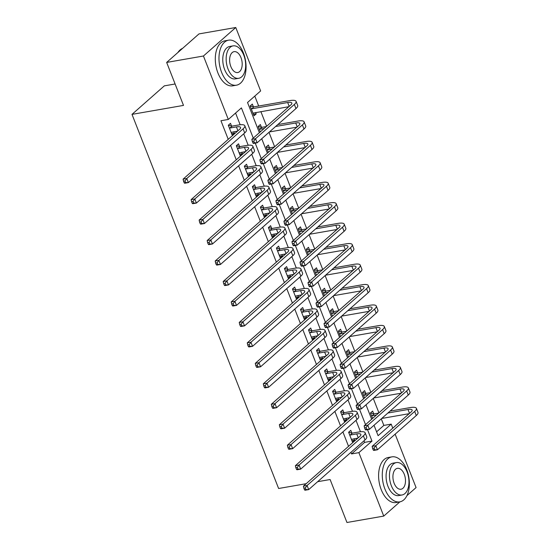 <?xml version="1.0" encoding="UTF-8"?>
<svg xmlns="http://www.w3.org/2000/svg" width="550" height="550" viewBox="0 0 550 550"><rect width="100%" height="100%" fill="white"/><g stroke="black" fill="none" stroke-linecap="round" stroke-linejoin="round"><path stroke-width="0.82" d="M175.106 83.985L164.326 85.862L132 114.373L278.616 488.496L306.185 483.691M132 114.373L183.501 105.401L166.657 62.425L198.983 33.907L235.771 27.5L260.638 90.942L247.528 102.506L259.366 132.708M376.585 431.819L383.852 425.411L381.281 418.859M378.922 412.83L373.264 398.393M370.899 392.363L365.241 377.926M362.876 371.896L357.218 357.459M354.86 351.429L349.202 336.992M346.837 330.962L341.179 316.525M338.821 310.496L333.163 296.058M330.798 290.029L325.139 275.591M322.774 269.569L317.116 255.131M314.758 249.102L309.1 234.664M306.735 228.635L301.077 214.197M298.712 208.168L293.054 193.731M290.696 187.701L285.038 173.264M282.673 167.234L277.014 152.797M274.656 146.767L268.998 132.33M266.633 126.301L260.858 111.567M258.686 106.026L254.794 96.099M383.852 425.411L391.208 424.132L392.783 428.141M395.147 434.17L416.075 487.575L406.938 495.632M253.385 106.741L252.333 104.074L250.154 105.999L254.004 115.823L256.183 113.898L255.633 112.482M261.401 127.208L260.356 124.541L258.17 126.466L260.301 131.89M269.424 147.675L268.379 145.007L266.193 146.933L268.317 152.357M277.447 168.142L276.396 165.474L274.216 167.399L276.341 172.824M285.464 188.609L284.419 185.941L282.232 187.866L284.357 193.291M293.487 209.076L292.442 206.401L290.256 208.333L292.38 213.758M301.503 229.542L300.458 226.868L298.279 228.8L300.403 234.218M309.526 250.009L308.481 247.335L306.295 249.26L308.419 254.684M317.549 270.476L316.498 267.802L314.318 269.727L316.442 275.151M325.566 290.936L324.521 288.269L322.334 290.194L324.466 295.618M333.589 311.403L332.544 308.736L330.357 310.661L332.482 316.085M341.612 331.87L340.56 329.202L338.381 331.127L340.505 336.552M349.628 352.337L348.583 349.669L346.397 351.594L348.521 357.019M357.651 372.804L356.606 370.129L354.42 372.061L356.544 377.486M365.668 393.271L364.623 390.596L362.443 392.528L364.567 397.953M373.691 413.737L372.646 411.063L370.459 412.988L372.584 418.413M253.254 138.105L241.416 107.896L228.312 119.46L220.949 120.739L228.236 139.336M230.601 145.365L236.259 159.803M238.624 165.832L244.282 180.269M246.641 186.299L252.299 200.736M254.664 206.766L260.322 221.203M262.687 227.232L268.345 241.67M270.703 247.692L276.361 262.137M278.726 268.159L284.384 282.597M286.749 288.626L292.407 303.064M294.766 309.093L300.424 323.531M302.789 329.56L308.447 343.998M310.805 350.027L316.463 364.464M318.828 370.494L324.486 384.931M326.851 390.961L332.509 405.398M334.868 411.428L340.526 425.865M342.891 431.888L348.549 446.325M350.914 452.354L351.526 453.929L364.629 442.365L364.018 440.797M360.47 431.757L355.994 420.331M352.454 411.29L347.978 399.864M344.431 390.823L339.955 379.397M336.414 370.356L331.932 358.93M328.391 349.889L323.916 338.47M320.368 329.429L315.893 318.003M312.352 308.962L307.869 297.536M304.329 288.496L299.853 277.069M296.306 268.029L291.83 256.603M288.289 247.562L283.807 236.136M280.266 227.095L275.791 215.669M272.25 206.628L267.768 195.202M264.227 186.161L259.751 174.735M256.204 165.701L251.728 154.275M248.188 145.234L243.705 133.808M240.164 124.767L235.572 113.052M231.543 126.012L230.491 123.338L228.312 125.262L232.162 135.087L234.341 133.162L233.791 131.746M239.559 146.479L238.514 143.804L236.328 145.729L240.178 155.554L242.364 153.629L241.808 152.213M247.583 166.939L246.538 164.271L244.351 166.196L248.201 176.021L250.387 174.096L249.831 172.679M255.606 187.406L254.554 184.738L252.374 186.663L256.224 196.488L258.404 194.562L257.847 193.139M263.622 207.873L262.577 205.205L260.391 207.13L264.241 216.954L266.427 215.029L265.87 213.606M271.645 228.339L270.6 225.672L268.414 227.597L272.264 237.421L274.443 235.496L273.893 234.073M279.661 248.806L278.616 246.139L276.43 248.064L280.28 257.888L282.466 255.956L281.909 254.54M287.684 269.273L286.639 266.599L284.453 268.531L288.303 278.355L290.489 276.423L289.933 275.007M295.707 289.74L294.656 287.066L292.476 288.998L296.326 298.815L298.506 296.89L297.956 295.474M303.724 310.207L302.679 307.532L300.493 309.457L304.343 319.282L306.529 317.357L305.972 315.941M311.747 330.674L310.702 327.999L308.516 329.924L312.366 339.749L314.552 337.824L313.995 336.407M319.77 351.134L318.718 348.466L316.539 350.391L320.389 360.216L322.568 358.291L322.011 356.874M327.786 371.601L326.741 368.933L324.555 370.858L328.405 380.683L330.591 378.757L330.034 377.334M335.809 392.067L334.764 389.4L332.578 391.325L336.428 401.149L338.614 399.224L338.058 397.801M343.826 412.534L342.781 409.867L340.594 411.792L344.444 421.616L346.631 419.691L346.074 418.268M351.849 433.001L350.804 430.327L348.618 432.259L352.467 442.083L354.654 440.151L354.097 438.735M166.657 62.425L203.445 56.011L235.771 27.5M317.646 481.697L330.117 479.524L346.961 522.5L383.749 516.092L358.882 452.643L371.986 441.086L367.51 429.653M399.891 501.848L383.749 516.092M351.526 453.929L358.882 452.643M228.312 119.46L203.445 56.011M365.537 424.627L359.487 409.186M357.521 404.168L351.471 388.719M349.498 383.701L343.447 368.259M341.481 363.234L335.424 347.793M333.458 342.767L327.408 327.326M325.435 322.3L319.385 306.859M317.419 301.833L311.362 286.392M309.396 281.366L303.346 265.925M301.373 260.899L295.322 245.458M293.356 240.433L287.306 224.991M285.333 219.972L279.283 204.524M277.317 199.506L271.26 184.064M269.294 179.039L263.244 163.597M261.271 158.572L255.221 143.131M374.021 425.267L378.104 435.689L391.208 424.132M261.731 138.738L267.389 153.175M269.748 159.204L275.406 173.642M277.771 179.671L283.429 194.109M285.794 200.138L291.452 214.576M293.81 220.605L299.468 235.042M301.833 241.072L307.491 255.509M309.856 261.539L315.514 275.976M317.873 281.999L323.531 296.436M325.896 302.466L331.554 316.903M333.919 322.933L339.577 337.37M341.935 343.399L347.593 357.837M349.958 363.866L355.616 378.304M357.974 384.333L363.632 398.771M365.998 404.8L371.656 419.237M364.629 442.365L371.986 441.086M231.591 133.643L234.341 133.162M253.433 114.379L256.183 113.898M239.614 154.11L242.364 153.629M247.631 174.577L250.387 174.096M255.654 195.037L258.404 194.562M263.677 215.504L266.427 215.029M271.693 235.971L274.443 235.496M279.716 256.438L282.466 255.956M287.739 276.904L290.489 276.423M295.756 297.371L298.506 296.89M303.779 317.838L306.529 317.357M311.795 338.305L314.552 337.824M319.818 358.772L322.568 358.291M327.841 379.232L330.591 378.757M335.857 399.699L338.614 399.224M343.881 420.166L346.631 419.691M351.904 440.632L354.654 440.151M231.11 132.419L237.6 131.079M229.866 128.054L236.424 126.912A9.137 2.489 158.6 0 1 240.563 127.435A9.137 2.489 158.6 0 1 239.408 129.484L183.102 179.149L186.78 178.509L243.086 128.844A13.709 3.733 -21.4 0 0 244.819 125.764A13.709 3.733 -21.4 0 0 238.604 124.988L232.052 126.129L229.866 128.054L229.357 127.937M228.319 125.256L232.052 126.129M185.02 180.929L183.549 181.191L184.195 182.827L185.666 182.566L185.02 180.929L186.78 178.509L188.382 182.6L244.695 132.935A13.709 3.733 -21.4 0 0 246.421 129.855L244.819 125.764M185.666 182.566L188.382 182.6L184.704 183.246L184.195 182.827M183.549 181.191L183.102 179.149M250.161 105.992L253.894 106.865L251.708 108.79L287.691 102.52A9.137 2.489 158.6 0 1 291.837 103.036A9.137 2.489 158.6 0 1 290.682 105.091L251.845 139.343L255.523 138.703L294.36 104.452A13.709 3.733 -21.4 0 0 296.086 101.372A13.709 3.733 -21.4 0 0 289.877 100.595L253.894 106.865M251.708 108.79L251.199 108.673M252.952 113.156L288.874 106.686M253.77 141.123L252.299 141.384L252.938 143.021L254.409 142.759L253.77 141.123L255.523 138.703L257.132 142.794L295.969 108.542A13.709 3.733 -21.4 0 0 297.694 105.463L296.086 101.372M254.409 142.759L257.132 142.794L253.454 143.44L252.938 143.021M252.299 141.384L251.845 139.343M239.133 152.886L245.623 151.546M237.889 148.521L244.441 147.379A9.137 2.489 158.6 0 1 248.579 147.895A9.137 2.489 158.6 0 1 247.431 149.951L191.118 199.616L194.803 198.976L251.109 149.311A13.709 3.733 -21.4 0 0 252.835 146.231A13.709 3.733 -21.4 0 0 246.627 145.454L240.068 146.596L237.889 148.521L237.38 148.404M236.342 145.722L240.068 146.596M193.043 201.396L191.572 201.651L192.211 203.294L193.683 203.032L193.043 201.396L194.803 198.976L196.405 203.067L252.711 153.402A13.709 3.733 -21.4 0 0 254.444 150.322L252.835 146.231M193.683 203.032L196.405 203.067L192.727 203.706L192.211 203.294M191.572 201.651L191.118 199.616M247.156 173.353L253.639 172.012M245.905 168.988L252.464 167.846A9.137 2.489 158.6 0 1 256.603 168.362A9.137 2.489 158.6 0 1 255.454 170.417L199.141 220.083L202.819 219.443L259.132 169.778A13.709 3.733 -21.4 0 0 260.858 166.698A13.709 3.733 -21.4 0 0 254.65 165.921L248.091 167.062L245.905 168.988L245.396 168.871M244.358 166.189L248.091 167.062M201.059 221.863L199.588 222.117L200.234 223.754L201.706 223.499L201.059 221.863L202.819 219.443L204.428 223.534L260.734 173.869A13.709 3.733 -21.4 0 0 262.46 170.789L260.858 166.698M201.706 223.499L204.428 223.534L200.743 224.173L200.234 223.754M199.588 222.117L199.141 220.083M255.173 193.82L261.663 192.479M253.928 189.454L260.487 188.313A9.137 2.489 158.6 0 1 264.626 188.829A9.137 2.489 158.6 0 1 263.471 190.884L207.164 240.549L210.843 239.91L267.149 190.238A13.709 3.733 -21.4 0 0 268.874 187.165A13.709 3.733 -21.4 0 0 262.666 186.381L256.107 187.529L253.928 189.454L253.419 189.337M252.381 186.656L256.107 187.529M209.083 242.33L207.611 242.584L208.251 244.221L209.722 243.966L209.083 242.33L210.843 239.91L212.444 244.001L268.757 194.336A13.709 3.733 -21.4 0 0 270.483 191.256L268.874 187.165M209.722 243.966L212.444 244.001L208.766 244.64L208.251 244.221M207.611 242.584L207.164 240.549M258.184 126.459L261.91 127.332L259.731 129.257L264.158 128.487M275.619 126.486L295.714 122.987A9.137 2.489 158.6 0 1 299.853 123.502A9.137 2.489 158.6 0 1 298.705 125.558L259.868 159.809L263.546 159.17L302.383 124.919A13.709 3.733 -21.4 0 0 304.109 121.839A13.709 3.733 -21.4 0 0 297.901 121.062L277.805 124.561M266.344 126.555L261.91 127.332M259.731 129.257L259.222 129.14M269.445 131.938L296.897 127.153M261.786 161.59L260.315 161.851L260.961 163.488L262.433 163.226L261.786 161.59L263.546 159.17L265.148 163.261L303.985 129.009A13.709 3.733 -21.4 0 0 305.711 125.929L304.109 121.839M262.433 163.226L265.148 163.261L261.47 163.907L260.961 163.488M260.315 161.851L259.868 159.809M266.207 146.926L269.933 147.799L267.747 149.724L272.181 148.947M283.642 146.953L303.738 143.454A9.137 2.489 158.6 0 1 307.876 143.969A9.137 2.489 158.6 0 1 306.721 146.025L267.891 180.276L271.569 179.637L310.399 145.379A13.709 3.733 -21.4 0 0 312.132 142.306A13.709 3.733 -21.4 0 0 305.917 141.529L285.828 145.028M274.368 147.022L269.933 147.799M267.747 149.724L267.238 149.6M277.461 152.405L304.913 147.62M269.809 182.057L268.338 182.311L268.978 183.954L270.449 183.693L269.809 182.057L271.569 179.637L273.171 183.728L312.008 149.476A13.709 3.733 -21.4 0 0 313.734 146.396L312.132 142.306M270.449 183.693L273.171 183.728L269.493 184.367L268.978 183.954M268.338 182.311L267.891 180.276M274.223 167.386L277.956 168.259L275.77 170.191L280.204 169.414M291.665 167.42L311.754 163.921A9.137 2.489 158.6 0 1 315.893 164.436A9.137 2.489 158.6 0 1 314.744 166.492L275.907 200.743L279.586 200.104L318.423 165.846A13.709 3.733 -21.4 0 0 320.148 162.772A13.709 3.733 -21.4 0 0 313.94 161.989L293.844 165.495M282.384 167.489L277.956 168.259M275.77 170.191L275.261 170.067M285.484 172.865L312.936 168.087M277.826 202.524L276.354 202.778L277.001 204.414L278.472 204.16L277.826 202.524L279.586 200.104L281.194 204.194L320.024 169.943A13.709 3.733 -21.4 0 0 321.75 166.863L320.148 162.772M278.472 204.16L281.194 204.194L277.509 204.834L277.001 204.414M276.354 202.778L275.907 200.743M263.196 214.28L269.686 212.946M261.944 209.921L268.503 208.78A9.137 2.489 158.6 0 1 272.642 209.296A9.137 2.489 158.6 0 1 271.494 211.351L215.181 261.016L218.859 260.37L275.172 210.705A13.709 3.733 -21.4 0 0 276.897 207.632A13.709 3.733 -21.4 0 0 270.689 206.848L264.131 207.996L261.944 209.921L261.436 209.798M260.404 207.123L264.131 207.996M217.106 262.797L215.634 263.051L216.274 264.688L217.745 264.433L217.106 262.797L218.859 260.37L220.468 264.468L276.774 214.803A13.709 3.733 -21.4 0 0 278.499 211.722L276.897 207.632M217.745 264.433L220.468 264.468L216.789 265.107L216.274 264.688M215.634 263.051L215.181 261.016M282.246 187.853L285.972 188.726L283.786 190.657L288.221 189.881M299.681 187.887L319.777 184.381A9.137 2.489 158.6 0 1 323.916 184.903A9.137 2.489 158.6 0 1 322.768 186.952L283.931 221.21L287.609 220.571L326.446 186.312A13.709 3.733 -21.4 0 0 328.171 183.232A13.709 3.733 -21.4 0 0 321.963 182.456L301.868 185.962M290.407 187.956L285.972 188.726M283.786 190.657L283.284 190.534M293.507 193.332L320.952 188.554M285.849 222.991L284.377 223.245L285.017 224.881L286.488 224.627L285.849 222.991L287.609 220.571L289.211 224.661L328.048 190.41A13.709 3.733 -21.4 0 0 329.773 187.33L328.171 183.232M286.488 224.627L289.211 224.661L285.532 225.301L285.017 224.881M284.377 223.245L283.931 221.21M182.593 48.373A22.846 13.166 80.1 0 0 177.911 52.498M243.444 53.047A22.846 13.166 80.1 0 0 228.601 40.177A22.846 13.166 80.1 0 0 221.602 72.311A22.846 13.166 80.1 0 0 236.445 85.188A22.846 13.166 80.1 0 0 243.444 53.047M228.601 40.177L224.923 40.817A22.846 13.166 80.1 0 0 217.924 72.958A22.846 13.166 80.1 0 0 232.767 85.828L236.445 85.188M238.734 78.299L235.345 78.884A16.452 9.481 -99.9 0 1 224.661 69.616A16.452 9.481 -99.9 0 1 229.701 46.475L233.083 45.884A16.452 9.481 80.1 0 0 228.044 69.025A16.452 9.481 80.1 0 0 238.734 78.299A16.452 9.481 80.1 0 0 243.774 55.158A16.452 9.481 80.1 0 0 233.083 45.884M230.842 66.564A10.601 6.112 80.1 0 0 237.731 72.531A10.601 6.112 80.1 0 0 240.976 57.619A10.601 6.112 80.1 0 0 234.087 51.652A10.601 6.112 80.1 0 0 230.842 66.564M406.746 469.741A22.846 13.166 80.1 0 0 391.902 456.864A22.846 13.166 80.1 0 0 384.904 489.005A22.846 13.166 80.1 0 0 399.747 501.875A22.846 13.166 80.1 0 0 406.746 469.741M391.902 456.864L388.224 457.504A22.846 13.166 80.1 0 0 381.226 489.644A22.846 13.166 80.1 0 0 396.069 502.521L399.747 501.875M402.029 494.986L398.647 495.578A16.452 9.481 -99.9 0 1 387.963 486.303A16.452 9.481 -99.9 0 1 393.002 463.169L396.385 462.578A16.452 9.481 80.1 0 0 391.346 485.719A16.452 9.481 80.1 0 0 402.029 494.986A16.452 9.481 80.1 0 0 407.069 471.845A16.452 9.481 80.1 0 0 396.385 462.578M394.137 483.251A10.601 6.112 80.1 0 0 401.026 489.225A10.601 6.112 80.1 0 0 404.277 474.313A10.601 6.112 80.1 0 0 397.389 468.339A10.601 6.112 80.1 0 0 394.137 483.251M271.219 234.747L277.702 233.413M269.968 230.388L276.526 229.24A9.137 2.489 158.6 0 1 280.665 229.762A9.137 2.489 158.6 0 1 279.517 231.811L223.204 281.483L226.882 280.837L283.195 231.172A13.709 3.733 -21.4 0 0 284.921 228.092A13.709 3.733 -21.4 0 0 278.706 227.315L272.154 228.456L269.968 230.388L269.459 230.264M268.421 227.583L272.154 228.456M225.122 283.264L223.651 283.518L224.297 285.154L225.768 284.9L225.122 283.264L226.882 280.837L228.484 284.934L284.797 235.269A13.709 3.733 -21.4 0 0 286.522 232.189L284.921 228.092M225.768 284.9L228.484 284.934L224.806 285.574L224.297 285.154M223.651 283.518L223.204 281.483M279.235 255.214L285.725 253.88M277.991 250.855L284.543 249.707A9.137 2.489 158.6 0 1 288.688 250.229A9.137 2.489 158.6 0 1 287.533 252.278L231.227 301.943L234.905 301.304L291.211 251.639A13.709 3.733 -21.4 0 0 292.937 248.559A13.709 3.733 -21.4 0 0 286.729 247.782L280.17 248.923L277.991 250.855L277.482 250.731M276.444 248.05L280.17 248.923M233.145 303.731L231.674 303.985L232.313 305.621L233.784 305.367L233.145 303.731L234.905 301.304L236.507 305.401L292.82 255.729A13.709 3.733 -21.4 0 0 294.546 252.656L292.937 248.559M233.784 305.367L236.507 305.401L232.829 306.041L232.313 305.621M231.674 303.985L231.227 301.943M287.258 275.681L293.748 274.34M286.007 271.315L292.566 270.174A9.137 2.489 158.6 0 1 296.704 270.696A9.137 2.489 158.6 0 1 295.556 272.745L239.243 322.41L242.921 321.771L299.234 272.106A13.709 3.733 -21.4 0 0 300.96 269.026A13.709 3.733 -21.4 0 0 294.752 268.249L288.193 269.39L286.007 271.315L285.498 271.198M284.467 268.517L288.193 269.39M241.168 324.191L239.697 324.452L240.336 326.088L241.808 325.834L241.168 324.191L242.921 321.771L244.53 325.861L300.836 276.196A13.709 3.733 -21.4 0 0 302.562 273.123L300.96 269.026M241.808 325.834L244.53 325.861L240.852 326.507L240.336 326.088M239.697 324.452L239.243 322.41M295.274 296.147L301.764 294.807M294.03 291.782L300.589 290.641A9.137 2.489 158.6 0 1 304.728 291.163A9.137 2.489 158.6 0 1 303.572 293.212L247.266 342.877L250.944 342.238L307.251 292.572A13.709 3.733 -21.4 0 0 308.983 289.493A13.709 3.733 -21.4 0 0 302.768 288.716L296.216 289.857L294.03 291.782L293.521 291.665M292.483 288.984L296.216 289.857M249.184 344.657L247.713 344.919L248.359 346.555L249.831 346.294L249.184 344.657L250.944 342.238L252.546 346.328L308.859 296.663A13.709 3.733 -21.4 0 0 310.585 293.583L308.983 289.493M249.831 346.294L252.546 346.328L248.868 346.974L248.359 346.555M247.713 344.919L247.266 342.877M303.298 316.614L309.788 315.274M302.053 312.249L308.605 311.107A9.137 2.489 158.6 0 1 312.744 311.623A9.137 2.489 158.6 0 1 311.596 313.679L255.289 363.344L258.968 362.704L315.274 313.039A13.709 3.733 -21.4 0 0 316.999 309.959A13.709 3.733 -21.4 0 0 310.791 309.183L304.232 310.324L302.053 312.249L301.544 312.132M300.506 309.451L304.232 310.324M257.207 365.124L255.736 365.379L256.376 367.022L257.847 366.761L257.207 365.124L258.968 362.704L260.569 366.795L316.876 317.13A13.709 3.733 -21.4 0 0 318.608 314.05L316.999 309.959M257.847 366.761L260.569 366.795L256.891 367.434L256.376 367.022M255.736 365.379L255.289 363.344M290.262 208.319L293.996 209.192L291.809 211.117L296.244 210.347M307.704 208.354L327.8 204.847A9.137 2.489 158.6 0 1 331.939 205.37A9.137 2.489 158.6 0 1 330.784 207.419L291.947 241.677L295.625 241.031L334.462 206.779A13.709 3.733 -21.4 0 0 336.188 203.699A13.709 3.733 -21.4 0 0 329.979 202.923L309.891 206.422M298.43 208.423L293.996 209.192M291.809 211.117L291.301 211.001M301.524 213.799L328.976 209.021M293.872 243.458L292.401 243.712L293.04 245.348L294.511 245.094L293.872 243.458L295.625 241.031L297.234 245.128L336.071 210.87A13.709 3.733 -21.4 0 0 337.796 207.797L336.188 203.699M294.511 245.094L297.234 245.128L293.556 245.768L293.04 245.348M292.401 243.712L291.947 241.677M298.286 228.786L302.012 229.659L299.832 231.584L304.26 230.814M315.721 228.821L335.816 225.314A9.137 2.489 158.6 0 1 339.955 225.837A9.137 2.489 158.6 0 1 338.807 227.886L299.97 262.144L303.648 261.498L342.485 227.246A13.709 3.733 -21.4 0 0 344.211 224.166A13.709 3.733 -21.4 0 0 338.002 223.389L317.907 226.889M306.446 228.889L302.012 229.659M299.832 231.584L299.324 231.468M309.547 234.266L336.999 229.481M301.888 263.924L300.417 264.179L301.063 265.815L302.534 265.561L301.888 263.924L303.648 261.498L305.25 265.595L344.087 231.337A13.709 3.733 -21.4 0 0 345.812 228.264L344.211 224.166M302.534 265.561L305.25 265.595L301.572 266.234L301.063 265.815M300.417 264.179L299.97 262.144M306.309 249.253L310.035 250.126L307.849 252.051L312.283 251.281M323.744 249.281L343.839 245.781A9.137 2.489 158.6 0 1 347.978 246.304A9.137 2.489 158.6 0 1 346.83 248.353L307.993 282.604L311.671 281.964L350.508 247.713A13.709 3.733 -21.4 0 0 352.234 244.633A13.709 3.733 -21.4 0 0 346.019 243.856L325.93 247.356M314.469 249.356L310.035 250.126M307.849 252.051L307.34 251.934M317.563 254.732L345.015 249.947M309.911 284.391L308.44 284.646L309.079 286.282L310.551 286.028L309.911 284.391L311.671 281.964L313.273 286.062L352.11 251.804A13.709 3.733 -21.4 0 0 353.836 248.724L352.234 244.633M310.551 286.028L313.273 286.062L309.595 286.701L309.079 286.282M308.44 284.646L307.993 282.604M314.325 269.72L318.058 270.593L315.872 272.518L320.306 271.748M331.767 269.748L351.856 266.248A9.137 2.489 158.6 0 1 356.001 266.764A9.137 2.489 158.6 0 1 354.846 268.819L316.009 303.071L319.688 302.431L358.524 268.18A13.709 3.733 -21.4 0 0 360.25 265.1A13.709 3.733 -21.4 0 0 354.042 264.323L333.946 267.822M322.486 269.823L318.058 270.593M315.872 272.518L315.363 272.401M325.586 275.199L353.038 270.414M317.934 304.851L316.463 305.113L317.103 306.749L318.574 306.494L317.934 304.851L319.688 302.431L321.296 306.529L360.133 272.271A13.709 3.733 -21.4 0 0 361.859 269.191L360.25 265.1M318.574 306.494L321.296 306.529L317.618 307.168L317.103 306.749M316.463 305.113L316.009 303.071M322.348 290.187L326.074 291.06L323.895 292.985L328.322 292.215M339.783 290.214L359.879 286.715A9.137 2.489 158.6 0 1 364.018 287.231A9.137 2.489 158.6 0 1 362.869 289.286L324.032 323.538L327.711 322.898L366.547 288.647A13.709 3.733 -21.4 0 0 368.273 285.567A13.709 3.733 -21.4 0 0 362.065 284.79L341.969 288.289M330.509 290.283L326.074 291.06M323.895 292.985L323.386 292.868M333.609 295.666L361.061 290.881M325.951 325.318L324.479 325.579L325.126 327.216L326.597 326.954L325.951 325.318L327.711 322.898L329.312 326.989L368.149 292.738A13.709 3.733 -21.4 0 0 369.875 289.657L368.273 285.567M326.597 326.954L329.312 326.989L325.634 327.635L325.126 327.216M324.479 325.579L324.032 323.538M311.321 337.081L317.804 335.741M310.069 332.716L316.628 331.574A9.137 2.489 158.6 0 1 320.767 332.09A9.137 2.489 158.6 0 1 319.619 334.146L263.306 383.811L266.984 383.171L323.297 333.506A13.709 3.733 -21.4 0 0 325.022 330.426A13.709 3.733 -21.4 0 0 318.814 329.649L312.256 330.791L310.069 332.716L309.561 332.599M308.529 329.918L312.256 330.791M265.224 385.591L263.752 385.846L264.399 387.489L265.87 387.228L265.224 385.591L266.984 383.171L268.593 387.262L324.899 337.597A13.709 3.733 -21.4 0 0 326.624 334.517L325.022 330.426M265.87 387.228L268.593 387.262L264.907 387.901L264.399 387.489M263.752 385.846L263.306 383.811M330.371 310.654L334.097 311.527L331.911 313.452L336.346 312.682M347.806 310.681L367.902 307.182A9.137 2.489 158.6 0 1 372.041 307.697A9.137 2.489 158.6 0 1 370.886 309.753L332.056 344.004L335.734 343.365L374.564 309.114A13.709 3.733 -21.4 0 0 376.296 306.034A13.709 3.733 -21.4 0 0 370.081 305.257L349.993 308.756M338.532 310.75L334.097 311.527M331.911 313.452L331.403 313.335M341.626 316.133L369.078 311.348M333.974 345.785L332.502 346.039L333.142 347.683L334.613 347.421L333.974 345.785L335.734 343.365L337.336 347.456L376.172 313.204A13.709 3.733 -21.4 0 0 377.898 310.124L376.296 306.034M334.613 347.421L337.336 347.456L333.657 348.102L333.142 347.683M332.502 346.039L332.056 344.004M319.337 357.548L325.827 356.207M318.093 353.183L324.651 352.041A9.137 2.489 158.6 0 1 328.79 352.557A9.137 2.489 158.6 0 1 327.635 354.612L271.329 404.277L275.007 403.638L331.313 353.973A13.709 3.733 -21.4 0 0 333.039 350.893A13.709 3.733 -21.4 0 0 326.831 350.116L320.279 351.257L318.093 353.183L317.584 353.066M316.546 350.384L320.279 351.257M273.247 406.058L271.776 406.312L272.415 407.949L273.886 407.694L273.247 406.058L275.007 403.638L276.609 407.729L332.922 358.064A13.709 3.733 -21.4 0 0 334.647 354.984L333.039 350.893M273.886 407.694L276.609 407.729L272.931 408.368L272.415 407.949M271.776 406.312L271.329 404.277M338.387 331.121L342.121 331.994L339.934 333.919L344.369 333.142M355.829 331.148L375.918 327.649A9.137 2.489 158.6 0 1 380.057 328.164A9.137 2.489 158.6 0 1 378.909 330.22L340.072 364.471L343.75 363.832L382.587 329.574A13.709 3.733 -21.4 0 0 384.312 326.501A13.709 3.733 -21.4 0 0 378.104 325.717L358.009 329.223M346.548 331.217L342.121 331.994M339.934 333.919L339.426 333.795M349.649 336.6L377.101 331.815M341.997 366.252L340.519 366.506L341.165 368.149L342.636 367.888L341.997 366.252L343.75 363.832L345.359 367.922L384.189 333.671A13.709 3.733 -21.4 0 0 385.921 330.591L384.312 326.501M342.636 367.888L345.359 367.922L341.674 368.562L341.165 368.149M340.519 366.506L340.072 364.471M327.36 378.008L333.85 376.674M326.109 373.649L332.668 372.508A9.137 2.489 158.6 0 1 336.806 373.024A9.137 2.489 158.6 0 1 335.658 375.079L279.345 424.744L283.023 424.105L339.336 374.433A13.709 3.733 -21.4 0 0 341.062 371.36A13.709 3.733 -21.4 0 0 334.854 370.576L328.295 371.724L326.109 373.649L325.6 373.533M324.569 370.851L328.295 371.724M281.27 426.525L279.799 426.779L280.438 428.416L281.909 428.161L281.27 426.525L283.023 424.105L284.632 428.196L340.938 378.531A13.709 3.733 -21.4 0 0 342.664 375.451L341.062 371.36M281.909 428.161L284.632 428.196L280.954 428.835L280.438 428.416M279.799 426.779L279.345 424.744M346.411 351.581L350.137 352.454L347.957 354.386L352.385 353.609M363.846 351.615L383.941 348.116A9.137 2.489 158.6 0 1 388.08 348.631A9.137 2.489 158.6 0 1 386.932 350.687L348.095 384.938L351.773 384.299L390.61 350.041A13.709 3.733 -21.4 0 0 392.336 346.968A13.709 3.733 -21.4 0 0 386.127 346.184L366.032 349.69M354.571 351.684L350.137 352.454M347.957 354.386L347.449 354.262M357.672 357.06L385.117 352.282M350.013 386.719L348.542 386.973L349.181 388.609L350.653 388.355L350.013 386.719L351.773 384.299L353.375 388.389L392.212 354.138A13.709 3.733 -21.4 0 0 393.938 351.058L392.336 346.968M350.653 388.355L353.375 388.389L349.697 389.029L349.181 388.609M348.542 386.973L348.095 384.938M335.383 398.475L341.866 397.141M334.132 394.116L340.691 392.975A9.137 2.489 158.6 0 1 344.829 393.491A9.137 2.489 158.6 0 1 343.681 395.546L287.368 445.211L291.046 444.565L347.359 394.9A13.709 3.733 -21.4 0 0 349.085 391.827A13.709 3.733 -21.4 0 0 342.877 391.043L336.318 392.191L334.132 394.116L333.623 393.993M332.585 391.318L336.318 392.191M289.286 446.992L287.815 447.246L288.461 448.882L289.933 448.628L289.286 446.992L291.046 444.565L292.648 448.663L348.961 398.998A13.709 3.733 -21.4 0 0 350.687 395.918L349.085 391.827M289.933 448.628L292.648 448.663L288.97 449.302L288.461 448.882M287.815 447.246L287.368 445.211M354.427 372.047L358.16 372.921L355.974 374.853L360.408 374.076M371.869 372.082L391.964 368.576A9.137 2.489 158.6 0 1 396.103 369.098A9.137 2.489 158.6 0 1 394.948 371.147L356.111 405.405L359.796 404.766L398.626 370.507A13.709 3.733 -21.4 0 0 400.352 367.428A13.709 3.733 -21.4 0 0 394.144 366.651L374.055 370.15M362.594 372.151L358.16 372.921M355.974 374.853L355.465 374.729M365.688 377.527L393.14 372.749M358.036 407.186L356.565 407.44L357.204 409.076L358.676 408.822L358.036 407.186L359.796 404.766L361.398 408.856L400.235 374.605A13.709 3.733 -21.4 0 0 401.961 371.525L400.352 367.428M358.676 408.822L361.398 408.856L357.72 409.496L357.204 409.076M356.565 407.44L356.111 405.405M343.399 418.942L349.889 417.608M342.155 414.583L348.707 413.435A9.137 2.489 158.6 0 1 352.853 413.957A9.137 2.489 158.6 0 1 351.697 416.006L295.391 465.678L299.069 465.032L355.376 415.367A13.709 3.733 -21.4 0 0 357.101 412.287A13.709 3.733 -21.4 0 0 350.893 411.51L344.334 412.651L342.155 414.583L341.646 414.459M340.608 411.778L344.334 412.651M297.309 467.459L295.838 467.713L296.478 469.349L297.949 469.095L297.309 467.459L299.069 465.032L300.671 469.129L356.984 419.464A13.709 3.733 -21.4 0 0 358.71 416.384L357.101 412.287M297.949 469.095L300.671 469.129L296.993 469.769L296.478 469.349M295.838 467.713L295.391 465.678M362.45 392.514L366.176 393.388L363.997 395.312L368.424 394.543M379.892 392.549L399.981 389.043A9.137 2.489 158.6 0 1 404.119 389.565A9.137 2.489 158.6 0 1 402.971 391.614L364.134 425.872L367.812 425.226L406.649 390.974A13.709 3.733 -21.4 0 0 408.375 387.894A13.709 3.733 -21.4 0 0 402.167 387.118L382.071 390.617M370.611 392.618L366.176 393.388M363.997 395.312L363.488 395.196M373.711 397.994L401.163 393.209M366.053 427.652L364.581 427.907L365.228 429.543L366.699 429.289L366.053 427.652L367.812 425.226L369.414 429.323L408.251 395.065A13.709 3.733 -21.4 0 0 409.977 391.992L408.375 387.894M366.699 429.289L369.414 429.323L365.736 429.962L365.228 429.543M364.581 427.907L364.134 425.872M351.423 439.409L357.913 438.068M350.171 435.05L356.73 433.902A9.137 2.489 158.6 0 1 360.869 434.424A9.137 2.489 158.6 0 1 359.721 436.473L303.407 486.138L307.086 485.499L363.399 435.834A13.709 3.733 -21.4 0 0 365.124 432.754A13.709 3.733 -21.4 0 0 358.916 431.977L352.357 433.118L350.171 435.05L349.663 434.926M348.631 432.245L352.357 433.118M305.332 487.919L303.861 488.18L304.501 489.816L305.972 489.562L305.332 487.919L307.086 485.499L308.694 489.596L365.001 439.924A13.709 3.733 -21.4 0 0 366.726 436.851L365.124 432.754M305.972 489.562L308.694 489.596L305.016 490.236L304.501 489.816M303.861 488.18L303.407 486.138M370.473 412.981L374.199 413.854L372.013 415.779L376.447 415.009M387.908 413.009L408.004 409.509A9.137 2.489 158.6 0 1 412.143 410.032A9.137 2.489 158.6 0 1 410.994 412.081L372.158 446.339L375.836 445.692L414.672 411.441A13.709 3.733 -21.4 0 0 416.398 408.361A13.709 3.733 -21.4 0 0 410.19 407.584L390.094 411.084M378.634 413.084L374.199 413.854M372.013 415.779L371.504 415.663M381.734 418.461L409.179 413.676M374.076 448.119L372.604 448.374L373.244 450.01L374.715 449.756L374.076 448.119L375.836 445.692L377.438 449.79L416.274 415.532A13.709 3.733 -21.4 0 0 418 412.459L416.398 408.361M374.715 449.756L377.438 449.79L373.759 450.429L373.244 450.01M372.604 448.374L372.158 446.339M236.424 126.912L237.937 130.783M243.086 128.844L244.695 132.935M287.691 102.52L289.211 106.391M294.36 104.452L295.969 108.542M244.441 147.379L245.96 151.25M251.109 149.311L252.711 153.402M252.464 167.846L253.976 171.717M259.132 169.778L260.734 173.869M260.487 188.313L261.999 192.184M267.149 190.238L268.757 194.336M295.714 122.987L297.234 126.858M302.383 124.919L303.985 129.009M303.738 143.454L305.25 147.324M310.399 145.379L312.008 149.476M311.754 163.921L313.273 167.784M318.423 165.846L320.024 169.943M268.503 208.78L270.022 212.644M275.172 210.705L276.774 214.803M319.777 184.381L321.289 188.251M326.446 186.312L328.048 190.41M276.526 229.24L278.039 233.111M283.195 231.172L284.797 235.269M284.543 249.707L286.062 253.577M291.211 251.639L292.82 255.729M292.566 270.174L294.085 274.044M299.234 272.106L300.836 276.196M300.589 290.641L302.101 294.511M307.251 292.572L308.859 296.663M308.605 311.107L310.124 314.978M315.274 313.039L316.876 317.13M327.8 204.847L329.312 208.718M334.462 206.779L336.071 210.87M335.816 225.314L337.336 229.185M342.485 227.246L344.087 231.337M343.839 245.781L345.352 249.652M350.508 247.713L352.11 251.804M351.856 266.248L353.375 270.119M358.524 268.18L360.133 272.271M359.879 286.715L361.398 290.586M366.547 288.647L368.149 292.738M316.628 331.574L318.147 335.445M323.297 333.506L324.899 337.597M367.902 307.182L369.414 311.053M374.564 309.114L376.172 313.204M324.651 352.041L326.164 355.912M331.313 353.973L332.922 358.064M375.918 327.649L377.438 331.519M382.587 329.574L384.189 333.671M332.668 372.508L334.187 376.379M339.336 374.433L340.938 378.531M383.941 348.116L385.454 351.979M390.61 350.041L392.212 354.138M340.691 392.975L342.203 396.839M347.359 394.9L348.961 398.998M391.964 368.576L393.477 372.446M398.626 370.507L400.235 374.605M348.707 413.435L350.226 417.306M355.376 415.367L356.984 419.464M399.981 389.043L401.5 392.913M406.649 390.974L408.251 395.065M356.73 433.902L358.249 437.772M363.399 435.834L365.001 439.924M408.004 409.509L409.516 413.38M414.672 411.441L416.274 415.532"/></g></svg>
